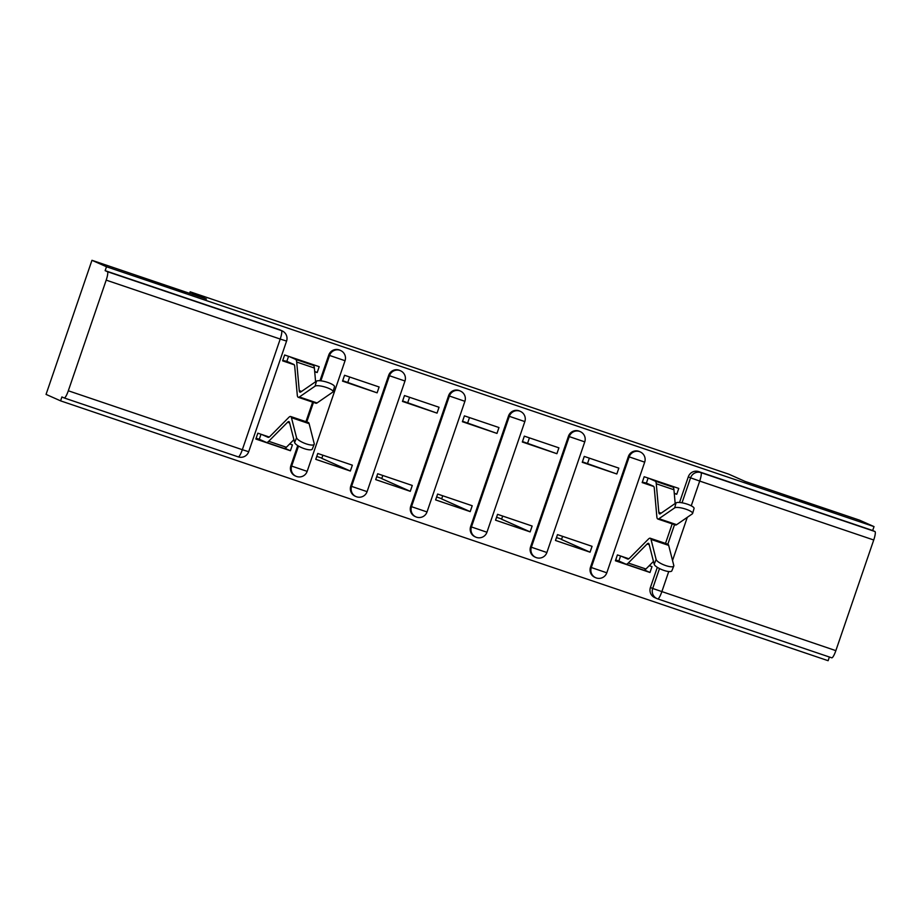 <?xml version="1.0" encoding="UTF-8"?>
<svg xmlns="http://www.w3.org/2000/svg" width="921" height="921" viewBox="0 0 921 921"><rect width="100%" height="100%" fill="white"/><g stroke="black" fill="none" stroke-linecap="round" stroke-linejoin="round"><path stroke-width="1.38" d="M185.213 292.832L135.606 275.943L185.213 292.832M833.666 512.375L784.059 495.475L833.666 512.375M339.78 350.13A8.266 8.105 114 0 0 328.739 355.092L329.545 355.448A8.266 8.105 -66 0 1 340.586 350.498L339.78 350.13M399.714 370.426A8.266 8.105 114 0 0 388.662 375.377L389.468 375.733A8.266 8.105 -66 0 1 400.508 370.783L399.714 370.426M459.637 390.711A8.266 8.105 114 0 0 448.596 395.662L449.402 396.018A8.266 8.105 -66 0 1 460.442 391.068L459.637 390.711M519.559 411.008A8.266 8.105 114 0 0 508.519 415.958L509.325 416.315A8.266 8.105 -66 0 1 520.365 411.365L519.559 411.008M579.493 431.293A8.266 8.105 114 0 0 568.453 436.243L569.247 436.6A8.266 8.105 -66 0 1 580.299 431.65L579.493 431.293M639.416 451.578A8.266 8.105 114 0 0 628.375 456.528L629.181 456.885A8.266 8.105 -66 0 1 640.222 451.935L639.416 451.578M91.962 260.298L206.442 299.049L190.163 291.807L728.753 474.154L745.02 481.395L859.5 520.146L874.029 526.605L106.491 266.756L91.962 260.298L46.05 394.395L60.579 400.854L828.117 660.702L829.384 657.018M60.579 400.854L61.914 396.939L64.171 397.953A8.266 1.589 -71.3 0 0 64.205 397.964A8.266 1.589 -71.3 0 0 68.315 390.78L106.191 280.134A8.266 1.589 -71.3 0 0 107.412 271.672L281.435 330.581A8.266 8.105 -66 0 1 282.114 330.858L279.857 329.845A8.266 8.105 -66 0 0 279.167 329.58L281.435 330.581A8.266 1.589 -71.3 0 1 280.214 339.055L106.191 280.134M106.491 266.756L105.144 270.659L107.412 271.672M668.738 571.527L661.831 591.719A8.266 1.589 108.7 0 1 657.721 598.903A8.266 8.105 -66 0 1 657.007 598.627L654.75 597.614A8.266 8.105 -66 0 1 650.422 587.46L657.318 567.336M665.503 543.413L672.192 523.876M679.525 502.475L688.309 476.825L690.566 477.826A8.266 8.105 -66 0 1 700.927 472.611L874.95 531.521A8.266 1.589 108.7 0 1 873.73 539.994L835.854 650.64A8.266 1.589 108.7 0 1 831.744 657.813A8.266 1.589 108.7 0 1 831.709 657.801L657.744 598.903M874.95 531.521L872.682 530.519L874.029 526.605M674.276 493.449L676.751 494.289L678.765 488.418L644.182 476.721L642.179 482.581L653.795 486.518M628.813 558.771L617.415 554.914L615.412 560.774L649.984 572.482L644.539 570.053M590.05 552.186L592.065 546.326L557.493 534.617L555.478 540.489L590.05 552.186L561.511 539.499L562.593 536.344M616.828 473.993L618.831 468.133L584.259 456.425L582.256 462.296L616.828 473.993L582.406 461.835M587.506 463.574L589.359 458.151M530.128 531.901L532.131 526.041L497.559 514.332L495.556 520.192L530.128 531.901L501.588 519.202L502.67 516.059M556.894 453.708L558.909 447.848L524.325 436.14L522.322 441.999L556.894 453.708L522.483 441.55M527.583 443.277L529.437 437.866M470.194 511.615L472.208 505.744L437.636 494.047L435.621 499.907L470.194 511.615L441.654 498.917L442.736 495.774M496.972 433.423L498.975 427.551L464.403 415.855L462.4 421.714L496.972 433.423L462.549 421.265M467.649 422.992L469.503 417.581M410.271 491.319L412.274 485.459L377.702 473.751L375.699 479.622L410.271 491.319L381.731 478.632L382.814 475.478M437.038 413.126L439.052 407.266L404.48 395.558L402.465 401.429L437.038 413.126L402.627 400.969M407.727 402.707L409.58 397.285M350.337 471.034L352.352 465.174L317.78 453.466L315.765 459.326L350.337 471.034L321.809 458.336L322.88 455.193M377.115 392.841L379.118 386.981L344.546 375.273L342.543 381.133L377.115 392.841L342.693 380.684M347.804 382.411L349.646 377M269.254 437.038L257.845 433.181L255.842 439.041L290.414 450.749L284.969 448.32M290.414 450.749L292.418 444.878L289.678 443.945M314.706 371.716L317.181 372.556L314.683 371.439M317.181 372.556L319.196 366.685L284.624 354.988L282.609 360.848L294.225 364.785M290.852 465.727L291.658 466.084A8.266 8.105 -66 0 0 295.986 476.238L295.18 475.881A8.266 8.105 114 0 1 290.852 465.727L297.748 445.603M305.933 421.68L312.633 402.143M319.955 380.741L328.739 355.092M350.786 486.012L351.592 486.369A8.266 8.105 -66 0 0 355.909 496.523L355.103 496.166A8.266 8.105 114 0 1 350.786 486.012L388.662 375.377M410.708 506.308L411.514 506.665A8.266 8.105 -66 0 0 415.843 516.819L415.037 516.462A8.266 8.105 114 0 1 410.708 506.308L448.596 395.662M470.643 526.593L471.448 526.95A8.266 8.105 -66 0 0 475.766 537.104L474.96 536.747A8.266 8.105 114 0 1 470.643 526.593L508.519 415.958M530.565 546.878L531.371 547.247A8.266 8.105 -66 0 0 535.7 557.389L534.894 557.032A8.266 8.105 114 0 1 530.565 546.878L568.453 436.243M590.499 567.175L591.305 567.532A8.266 8.105 -66 0 0 595.622 577.686L594.816 577.329A8.266 8.105 114 0 1 590.499 567.175L628.375 456.528M561.591 539.28L556.48 537.553M501.657 518.984L496.557 517.257M441.735 498.698L436.623 496.972M381.801 478.413L376.701 476.687M321.878 458.117L316.778 456.39M189.634 293.362L190.163 291.807M649.984 572.482L651.987 566.611L649.236 565.678M676.751 494.289L674.241 493.172M650.502 484.895L642.328 482.132M105.144 270.659L279.167 329.58M872.682 530.519L698.671 471.598A8.266 8.105 114 0 0 688.309 476.825M290.944 363.162L282.77 360.399M676.072 502.866A9.509 2.337 15.9 0 1 686.456 503.891A9.509 2.337 15.9 0 1 694.054 508.461L692.627 513.469A9.509 2.337 -164.1 0 0 685.028 508.899A9.509 2.337 -164.1 0 0 674.656 507.874L676.072 502.866L660.392 513.688A15.289 2.947 -71.3 0 1 659.528 513.918A15.289 2.947 -71.3 0 1 658.826 512.329L656.27 483.767A26.041 5.008 108.7 0 0 655.153 481.107L648.787 478.275M648.119 478.045L646.404 483.076L653.415 486.184A20.665 3.983 108.7 0 1 654.301 488.303L656.857 516.865A20.665 3.983 -71.3 0 0 657.813 519.007L675.484 524.982A20.665 3.983 -71.3 0 0 676.636 524.682L692.316 513.86A9.509 2.337 -164.1 0 0 692.627 513.469M642.616 482.224L646.404 483.076M673.665 486.702L673.366 487.589M666.459 484.262L672.825 487.094A26.041 5.008 108.7 0 1 673.942 489.753L675.174 503.488M657.813 519.007A20.665 3.983 -71.3 0 0 658.964 518.696L674.656 507.874M673.781 566.024L671.846 570.813A9.509 2.648 -158 0 1 662.936 570.064A9.509 2.648 -158 0 1 654.198 564.262L656.12 559.484A9.509 2.648 22 0 0 664.858 565.275A9.509 2.648 22 0 0 673.781 566.024A9.509 2.648 22 0 0 673.792 565.459L668.681 545.393A20.665 3.983 108.7 0 0 667.886 544.219L650.214 538.232A20.665 3.983 108.7 0 1 651.02 539.407L656.12 559.484M621.249 556.203L627.615 559.035A20.665 3.983 -71.3 0 0 627.673 559.059A20.665 3.983 -71.3 0 0 629.527 558.172L648.372 539.13A20.665 3.983 108.7 0 1 650.214 538.232M615.7 559.933L618.866 561.004L620.581 555.985M618.866 561.004L625.877 564.124A26.041 5.008 -71.3 0 0 625.958 564.147A26.041 5.008 -71.3 0 0 628.283 563.019L647.129 543.989A15.289 2.947 108.7 0 1 648.499 543.332A15.289 2.947 108.7 0 1 649.086 544.196L654.198 564.262M643.537 570.099A26.041 5.008 -71.3 0 0 643.629 570.134A26.041 5.008 -71.3 0 0 645.943 569.005L653.473 561.419M316.502 381.133A9.509 2.337 15.9 0 1 326.886 382.157A9.509 2.337 15.9 0 1 334.484 386.728L333.057 391.736A9.509 2.337 -164.1 0 0 325.47 387.165A9.509 2.337 -164.1 0 0 315.086 386.141L316.502 381.133L300.822 391.955A15.289 2.947 -71.3 0 1 299.97 392.173A15.289 2.947 -71.3 0 1 299.256 390.596L296.7 362.034A26.041 5.008 108.7 0 0 295.583 359.374L289.217 356.542M288.561 356.312L286.834 361.343L293.845 364.451A20.665 3.983 108.7 0 1 294.732 366.57L297.287 395.132A20.665 3.983 -71.3 0 0 298.243 397.273L315.915 403.248A20.665 3.983 -71.3 0 0 317.066 402.949L332.757 392.127A9.509 2.337 -164.1 0 0 333.057 391.736M283.058 360.491L286.834 361.343M314.107 364.969L313.796 365.856M306.889 362.517L313.255 365.349A26.041 5.008 108.7 0 1 314.372 368.02L315.604 381.755M298.243 397.273A20.665 3.983 -71.3 0 0 299.394 396.963L315.086 386.141M314.211 444.29L312.277 449.08A9.509 2.648 -158 0 1 303.366 448.331A9.509 2.648 -158 0 1 294.628 442.529L296.562 437.751A9.509 2.648 22 0 0 305.288 443.542A9.509 2.648 22 0 0 314.211 444.29A9.509 2.648 22 0 0 314.234 443.726L309.122 423.66A20.665 3.983 108.7 0 0 308.316 422.486L290.645 416.499A20.665 3.983 108.7 0 1 291.45 417.674L296.562 437.751M261.679 434.47L268.046 437.302A20.665 3.983 -71.3 0 0 268.115 437.325A20.665 3.983 -71.3 0 0 269.957 436.439L288.803 417.397A20.665 3.983 108.7 0 1 290.645 416.499M256.13 438.2L259.296 439.271L261.011 434.252M259.296 439.271L266.307 442.391A26.041 5.008 -71.3 0 0 266.388 442.414A26.041 5.008 -71.3 0 0 268.713 441.286L287.559 422.255A15.289 2.947 108.7 0 1 288.929 421.599A15.289 2.947 108.7 0 1 289.516 422.463L294.628 442.529M283.979 448.366A26.041 5.008 -71.3 0 0 284.059 448.4A26.041 5.008 -71.3 0 0 286.385 447.272L293.903 439.685M68.315 390.78L242.338 449.701L280.214 339.055L286.581 341.081A8.266 8.266 0 0 0 282.114 330.858M650.422 587.46L652.69 588.473L659.505 568.568M667.84 544.207L674.529 524.659M682.024 502.797L690.566 477.826L699.707 481.073L691.245 505.802M687.296 517.326L672.526 560.475M831.744 657.813L657.721 598.903A8.266 1.589 108.7 0 1 657.698 598.892A8.266 8.266 0 0 1 657.007 598.627A8.266 8.105 -66 0 1 652.69 588.473L835.854 650.64M873.73 539.994L699.707 481.073A8.266 1.589 -71.3 0 0 700.927 472.611L698.671 471.598M295.986 476.238A8.266 8.266 0 0 0 307.165 471.368L291.658 466.084L298.519 446.063M306.762 421.956L313.462 402.419M320.853 380.822L329.545 355.448L345.041 360.721A8.266 8.266 0 0 0 340.586 350.498M355.909 496.523A8.266 8.266 0 0 0 367.088 491.653L351.592 486.369L389.468 375.733L404.975 381.006A8.266 8.266 0 0 0 400.508 370.783M415.843 516.819A8.266 8.266 0 0 0 427.022 511.938L411.514 506.665L449.402 396.018L464.898 401.303A8.266 8.266 0 0 0 460.442 391.068M475.766 537.104A8.266 8.266 0 0 0 486.944 532.234L471.448 526.95L509.325 416.315L524.832 421.588A8.266 8.266 0 0 0 520.365 411.365M535.7 557.389A8.266 8.266 0 0 0 546.878 552.519L531.371 547.247L569.247 436.6L584.754 441.873A8.266 8.266 0 0 0 580.299 431.65M595.622 577.686A8.266 8.266 0 0 0 606.801 572.804L591.305 567.532L629.181 456.885L644.688 462.169A8.266 8.266 0 0 0 640.222 451.935M64.205 397.964L238.228 456.874A8.266 8.266 0 0 0 248.693 451.727L242.338 449.701A8.266 1.589 108.7 0 1 238.228 456.874A8.266 1.589 108.7 0 1 238.194 456.862L64.228 397.964M672.825 487.094L655.153 481.107M661.197 513.135L658.826 512.329M673.942 489.753L656.27 483.767M676.636 524.682L658.964 518.696M647.129 543.989L649.213 544.691M628.283 563.019L645.943 569.005M651.02 539.407L668.681 545.393M313.255 365.349L295.583 359.374M301.628 391.402L299.256 390.596M314.372 368.02L296.7 362.034M317.066 402.949L299.394 396.963M287.559 422.255L289.643 422.958M268.713 441.286L286.385 447.272M291.45 417.674L309.122 423.66M644.688 462.169L606.801 572.804M584.754 441.873L546.878 552.519M524.832 421.588L486.944 532.234M464.898 401.303L427.022 511.938M404.975 381.006L367.088 491.653M345.041 360.721L307.165 471.368M248.693 451.727L286.581 341.081M625.958 564.147L643.629 570.134M266.388 442.414L284.059 448.4"/></g></svg>
